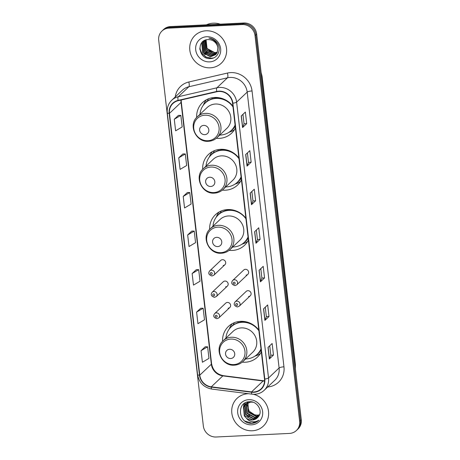<?xml version="1.0" encoding="UTF-8"?>
<svg xmlns="http://www.w3.org/2000/svg" width="460" height="460" viewBox="0 0 460 460"><rect width="100%" height="100%" fill="white"/><g stroke="black" fill="none" stroke-linecap="round" stroke-linejoin="round"><path stroke-width="0.69" d="M258.813 330.056A21.108 19.722 -133.4 0 0 240.568 321.339A21.108 19.722 -133.4 0 0 228.424 326.445A21.108 19.722 -133.4 0 0 222.565 341.349M242.236 362.141A21.108 19.722 -133.4 0 0 245.301 362.221A21.108 19.722 -133.4 0 0 257.439 357.115A21.108 19.722 -133.4 0 0 261.332 351.831M245.881 218.276A21.108 19.722 -133.4 0 0 227.637 209.559A21.108 19.722 -133.4 0 0 215.493 214.665A21.108 19.722 -133.4 0 0 209.628 229.402M229.12 250.338A21.108 19.722 -133.4 0 0 232.363 250.441A21.108 19.722 -133.4 0 0 244.507 245.335A21.108 19.722 -133.4 0 0 248.4 240.051M238.912 158.027A21.108 19.722 -133.4 0 0 220.662 149.31A21.108 19.722 -133.4 0 0 208.518 154.416A21.108 19.722 -133.4 0 0 202.664 169.32M222.329 190.112A21.108 19.722 -133.4 0 0 225.394 190.193A21.108 19.722 -133.4 0 0 237.538 185.087A21.108 19.722 -133.4 0 0 241.431 179.802M232.909 106.185A21.108 19.722 -133.4 0 0 214.665 97.468A21.108 19.722 -133.4 0 0 202.521 102.574A21.108 19.722 -133.4 0 0 196.661 117.484M216.332 138.27A21.108 19.722 -133.4 0 0 219.397 138.356A21.108 19.722 -133.4 0 0 231.541 133.25A21.108 19.722 -133.4 0 0 235.434 127.96M223.152 265.477A2.99 2.789 -133.4 0 0 225.411 261.493A2.99 2.789 -133.4 0 0 220.765 260.412L209.72 270.865A2.99 2.789 46.6 0 1 214.366 271.94A2.99 2.789 46.6 0 1 213.825 275.207L211.985 275.988C208.696 274.896 207.943 273.183 209.72 270.865M225.624 286.844A2.99 2.789 -133.4 0 0 227.884 282.86A2.99 2.789 -133.4 0 0 223.238 281.784L212.192 292.232A2.99 2.789 46.6 0 1 216.838 293.313A2.99 2.789 46.6 0 1 216.298 296.573L214.452 297.355C211.169 296.263 210.415 294.555 212.192 292.232M228.097 308.211A2.99 2.789 -133.4 0 0 230.356 304.233A2.99 2.789 -133.4 0 0 225.71 303.151L214.665 313.599A2.99 2.789 46.6 0 1 219.311 314.68A2.99 2.789 46.6 0 1 218.77 317.94L216.924 318.722C213.641 317.63 212.888 315.922 214.665 313.599M247.894 290.685A2.99 2.789 -133.4 0 0 246.18 291.404L235.135 301.858A2.99 2.789 46.6 0 1 239.781 302.933A2.99 2.789 46.6 0 1 239.24 306.193L250.286 295.745A2.99 2.789 -133.4 0 0 247.894 290.685M245.421 269.313A2.99 2.789 -133.4 0 0 243.708 270.037L232.662 280.485A2.99 2.789 46.6 0 1 237.308 281.566A2.99 2.789 46.6 0 1 236.768 284.826L247.814 274.378A2.99 2.789 -133.4 0 0 245.421 269.313M248.567 296.47A2.99 2.789 -133.4 0 0 250.286 295.745M246.094 275.103A2.99 2.789 -133.4 0 0 247.814 274.378M296.384 430.525L298.034 428.961A11.948 11.161 -133.4 0 0 301.288 419.721L256.657 34.011A11.948 11.161 -133.4 0 0 243.857 23L170.487 26.582A11.948 11.161 -133.4 0 0 163.616 29.474L162.788 30.256A11.948 11.161 -133.4 0 1 169.665 27.364A11.948 11.161 -133.4 0 0 162.788 30.256L161.966 31.038A11.948 11.161 -133.4 0 0 158.711 40.279L203.343 425.989A11.948 11.161 -133.4 0 0 216.142 437L289.512 433.418A11.948 11.161 -133.4 0 0 296.384 430.525A11.948 11.161 -133.4 0 0 299.632 421.285L255.007 35.575A11.948 11.161 -133.4 0 0 242.202 24.564L168.837 28.146A11.948 11.161 -133.4 0 0 161.966 31.038M242.202 24.564L243.029 23.782L169.665 27.364L243.029 23.782A11.948 11.161 -133.4 0 1 255.835 34.793A11.948 11.161 -133.4 0 0 243.029 23.782L243.857 23M299.632 421.285L300.46 420.503L255.835 34.793L300.46 420.503A11.948 11.161 -133.4 0 1 297.212 429.743A11.948 11.161 -133.4 0 0 300.46 420.503L301.288 419.721M206.034 30.791A19.119 17.859 -133.4 0 0 195.034 35.414A19.119 17.859 -133.4 0 0 191.578 56.287A19.119 17.859 -133.4 0 0 210.318 67.821A19.119 17.859 -133.4 0 0 221.317 63.192A19.119 17.859 -133.4 0 0 224.773 42.326A19.119 17.859 -133.4 0 0 206.034 30.791A19.119 17.859 -133.4 0 0 195.034 35.414A19.119 17.859 -133.4 0 0 191.578 56.287A19.119 17.859 -133.4 0 0 210.318 67.821A19.119 17.859 -133.4 0 0 221.317 63.192A19.119 17.859 -133.4 0 0 224.773 42.326A19.119 17.859 -133.4 0 0 206.034 30.791M248.032 393.743A19.119 17.859 -133.4 0 0 237.032 398.372A19.119 17.859 -133.4 0 0 233.577 419.238A19.119 17.859 -133.4 0 0 252.316 430.773A19.119 17.859 -133.4 0 0 263.31 426.144A19.119 17.859 -133.4 0 0 267.777 407.876A19.119 17.859 -133.4 0 0 253.448 394.283A19.119 17.859 -133.4 0 1 267.777 407.876A19.119 17.859 -133.4 0 1 263.31 426.144A19.119 17.859 -133.4 0 1 252.316 430.773A19.119 17.859 -133.4 0 1 233.577 419.238A19.119 17.859 -133.4 0 1 237.032 398.372A19.119 17.859 -133.4 0 1 248.032 393.743A19.119 17.859 -133.4 0 1 248.572 393.725A19.119 17.859 -133.4 0 0 248.032 393.743M218.914 91.459A12.748 11.908 46.6 0 1 232.564 103.207L264.483 379.063A12.748 11.908 46.6 0 1 261.015 388.918A12.748 11.908 46.6 0 1 251.539 391.92L211.295 386.831A12.748 11.908 46.6 0 1 199.784 375.164L169.487 113.344A12.748 11.908 46.6 0 1 172.96 103.488A12.748 11.908 46.6 0 1 178.187 100.694L216.809 91.753A12.748 11.908 46.6 0 1 218.914 91.459M218.874 91.149A13.064 12.207 -133.4 0 0 216.723 91.448L178.1 100.395A13.064 12.207 -133.4 0 0 169.182 113.361L199.479 375.182A13.064 12.207 -133.4 0 0 211.278 387.136L251.522 392.225A13.064 12.207 -133.4 0 0 264.793 379.051L232.875 103.189A13.064 12.207 -133.4 0 0 218.874 91.149M273.476 355.074L270.819 355.2L269.445 358.846A3.185 0.713 173.4 0 1 269.347 358.978L273.476 355.074L272.136 343.499L268.007 347.409L269.347 358.978M265.265 307.211L266.357 316.647L264.983 320.275A3.185 0.713 173.4 0 1 264.885 320.407L269.014 316.503L267.674 304.928L263.545 308.838L264.885 320.407M266.357 316.629L269.014 316.503M264.552 277.932L261.889 278.058L260.515 281.704A3.185 0.713 173.4 0 1 260.423 281.836L264.552 277.932L263.212 266.357L259.083 270.267L260.423 281.836M242.949 114.35L244.041 123.792L242.667 127.42A3.185 0.713 173.4 0 1 242.569 127.552L246.698 123.648L245.358 112.073L241.23 115.977L242.569 127.552M244.041 123.774L246.698 123.648M251.16 162.219L248.503 162.345L247.129 165.991A3.185 0.713 173.4 0 1 247.031 166.123L251.16 162.219L249.82 150.644L245.692 154.554L247.031 166.123M251.879 191.492L252.971 200.934L251.591 204.562A3.185 0.713 173.4 0 1 251.493 204.694L255.622 200.79L254.288 189.215L250.154 193.125L251.493 204.694M252.965 200.916L255.622 200.79M256.341 230.069L257.433 239.505L256.053 243.133A3.185 0.713 173.4 0 1 255.955 243.265L260.09 239.361L258.75 227.786L254.621 231.696L255.955 243.265M257.427 239.487L260.09 239.361M200.732 308.24L196.598 312.104L197.938 323.679L204.487 319.798L203.153 308.229L200.686 308.24M205.195 346.811L201.06 350.675L202.4 362.25L208.955 358.369L207.615 346.8L205.148 346.811M187.341 192.527L183.212 196.391L184.546 207.966L191.101 204.085L189.761 192.516L187.3 192.527M182.879 153.956L178.744 157.82L180.084 169.395L186.639 165.514L185.299 153.945L182.833 153.956M178.417 115.385L174.282 119.249L175.622 130.824L182.177 126.943L180.837 115.374L178.371 115.385M196.27 269.669L192.136 273.533L193.476 285.108L200.025 281.227L198.685 269.658L196.224 269.669M187.674 234.962L189.014 246.537L195.563 242.656L194.223 231.087L191.762 231.098L187.674 234.962L194.223 231.087M248.503 162.363L247.411 152.921M261.895 278.076L260.803 268.64M270.819 355.218L269.727 345.782M183.212 196.391L189.761 192.516M178.744 157.82L185.299 153.945M174.282 119.249L180.837 115.374M192.136 273.533L198.685 269.658M196.598 312.104L203.153 308.229M201.06 350.675L207.615 346.8M220.242 24.156A19.918 18.607 -133.4 0 0 213.17 23.184A19.918 18.607 -133.4 0 0 206.402 24.828M214.969 52.647L209.116 50.721M217.223 52.371L214.607 52.894L206.793 48.743L205.913 39.951M217.298 52.193L214.86 52.653L207.052 48.495L206.086 39.905M216.878 53.038L213.572 53.872L205.758 49.714L204.924 40.836L205.258 40.169M216.97 52.877L213.831 53.63L206.017 49.473L205.413 40.112M216.482 53.653L212.543 54.849L204.729 50.692L203.889 41.808L204.7 40.405M216.585 53.504L212.796 54.608L204.987 50.45L204.148 41.567L204.832 40.348M216.033 54.217L211.508 55.827L203.694 51.669L202.86 42.786L204.217 40.693M216.154 54.079L211.767 55.585L203.952 51.428L203.119 42.544L204.361 40.583M217.844 47.903A9.005 8.412 -133.4 0 0 208.202 39.606C195.914 39.497 198.386 59.449 210.03 58.581C218.293 58.926 222.312 47.909 216.338 41.814C214.279 39.635 211.807 38.393 208.926 38.082C214.371 39.468 217.344 42.745 217.844 47.903L217.281 52.239L215.544 54.728L210.473 56.804L202.664 52.647L201.825 43.763L204.407 40.549M215.671 54.608L210.732 56.557L202.923 52.4L202.084 43.522L203.814 41.038M206.724 36.725A12.989 12.133 -133.4 0 0 195.718 49.916A12.989 12.133 -133.4 0 0 209.633 61.881A12.989 12.133 -133.4 0 0 220.633 48.697A12.989 12.133 -133.4 0 0 206.724 36.725M213.382 57.96L211.427 58.219L205.994 56.954L201.704 53.107L199.784 48.173M205.195 54.78L202.86 52.313M206.224 53.803L203.895 51.336M207.259 52.825L204.924 50.358M212.652 58.201L211.295 58.339L205.861 57.075L201.572 53.228L199.818 49.191M204.769 134.648A4.778 4.468 -133.4 0 0 208.817 129.8A4.778 4.468 -133.4 0 0 203.694 125.396A4.778 4.468 -133.4 0 0 199.646 130.243A4.778 4.468 -133.4 0 0 204.769 134.648M216.993 137.689L226.883 128.328A14.341 13.397 -133.4 0 0 229.477 112.677A14.341 13.397 -133.4 0 0 215.424 104.029A14.341 13.397 -133.4 0 0 207.178 107.496L197.282 116.857C187.801 124.855 195.989 142.594 208.489 141.283C211.784 141.088 214.613 139.892 216.993 137.689A14.341 13.397 -133.4 0 0 219.581 122.038A14.341 13.397 -133.4 0 0 205.528 113.39A14.341 13.397 -133.4 0 0 197.282 116.857M219.748 135.079A18.917 17.675 -133.4 0 0 220.392 135.062A18.917 17.675 -133.4 0 0 231.271 130.485A18.917 17.675 -133.4 0 0 235.094 125.034M232.996 106.91A18.917 17.675 -133.4 0 0 216.148 98.417A18.917 17.675 -133.4 0 0 205.269 102.994A18.917 17.675 -133.4 0 0 200.037 114.247M231.271 130.485L231.685 130.094A18.917 17.675 -133.4 0 0 235.14 125.43M224.106 99.245A18.917 17.675 -133.4 0 0 216.562 98.026A18.917 17.675 -133.4 0 0 205.677 102.609L205.269 102.994M218.322 97.623A14.938 13.955 -133.4 0 0 217.379 98.009M203.303 105.225L203.78 104.087A20.712 19.349 46.6 0 1 206.287 99.826M212.117 98.825L211.997 97.784M204.51 103.759A19.096 17.842 -133.4 0 1 207.333 100.872L208.552 98.762M234.496 129.639A20.712 19.349 46.6 0 1 230.103 131.911L228.942 132.325M210.766 186.49A4.778 4.468 -133.4 0 0 214.814 181.637A4.778 4.468 -133.4 0 0 209.697 177.232A4.778 4.468 -133.4 0 0 205.643 182.085A4.778 4.468 -133.4 0 0 210.766 186.49M222.991 189.531L232.886 180.17A14.341 13.397 -133.4 0 0 235.474 164.519A14.341 13.397 -133.4 0 0 221.421 155.865A14.341 13.397 -133.4 0 0 213.175 159.338L203.28 168.699C193.798 176.692 201.986 194.436 214.486 193.119C217.781 192.924 220.616 191.728 222.991 189.531A14.341 13.397 -133.4 0 0 225.584 173.88A14.341 13.397 -133.4 0 0 211.525 165.226A14.341 13.397 -133.4 0 0 203.28 168.699M225.745 186.921A18.917 17.675 -133.4 0 0 226.389 186.904A18.917 17.675 -133.4 0 0 237.268 182.327A18.917 17.675 -133.4 0 0 241.092 176.87M238.993 158.746A18.917 17.675 -133.4 0 0 222.145 150.259A18.917 17.675 -133.4 0 0 211.266 154.836A18.917 17.675 -133.4 0 0 206.034 166.089M237.268 182.327L237.682 181.936A18.917 17.675 -133.4 0 0 241.138 177.267M230.103 151.081A18.917 17.675 -133.4 0 0 222.559 149.868A18.917 17.675 -133.4 0 0 211.68 154.445L211.266 154.836M224.319 149.46A14.938 13.955 -133.4 0 0 223.376 149.845M209.3 157.061L209.777 155.923A20.712 19.349 46.6 0 1 212.284 151.668M218.12 150.661L218 149.621M210.507 155.601A19.096 17.842 -133.4 0 1 213.331 152.714L214.555 150.604M240.494 181.481A20.712 19.349 46.6 0 1 236.101 183.747L234.939 184.161M217.718 246.583A4.778 4.468 -133.4 0 0 221.766 241.73A4.778 4.468 -133.4 0 0 216.648 237.325A4.778 4.468 -133.4 0 0 212.595 242.178A4.778 4.468 -133.4 0 0 217.718 246.583M229.942 249.625L239.838 240.264A14.341 13.397 -133.4 0 0 242.431 224.612A14.341 13.397 -133.4 0 0 228.373 215.958A14.341 13.397 -133.4 0 0 220.127 219.431L210.231 228.792C200.755 236.785 208.943 254.529 221.444 253.213C224.733 253.023 227.568 251.821 229.942 249.625A14.341 13.397 -133.4 0 0 232.536 233.973A14.341 13.397 -133.4 0 0 218.483 225.319A14.341 13.397 -133.4 0 0 210.231 228.792M232.697 247.014A18.917 17.675 -133.4 0 0 233.341 246.997A18.917 17.675 -133.4 0 0 244.225 242.42A18.917 17.675 -133.4 0 0 248.043 236.963M245.945 218.839A18.917 17.675 -133.4 0 0 229.103 210.352A18.917 17.675 -133.4 0 0 218.218 214.929A18.917 17.675 -133.4 0 0 212.992 226.182M244.225 242.42L244.634 242.029A18.917 17.675 -133.4 0 0 248.089 237.36M234.709 210.456A18.917 17.675 -133.4 0 0 229.511 209.961A18.917 17.675 -133.4 0 0 218.632 214.538L218.218 214.929M230.972 209.668A14.938 13.955 -133.4 0 0 230.328 209.938M216.252 217.154L216.729 216.016A20.712 19.349 46.6 0 1 219.017 212.048M225.072 210.755L224.969 209.869M217.459 215.694A19.096 17.842 -133.4 0 1 220.282 212.808L221.386 210.904M247.647 241.431A20.712 19.349 46.6 0 1 243.052 243.84L241.891 244.254M230.667 358.518A4.778 4.468 -133.4 0 0 234.721 353.665A4.778 4.468 -133.4 0 0 229.597 349.261A4.778 4.468 -133.4 0 0 225.549 354.114A4.778 4.468 -133.4 0 0 230.667 358.518M242.891 361.554L252.787 352.193A14.341 13.397 -133.4 0 0 255.38 336.542A14.341 13.397 -133.4 0 0 241.327 327.894A14.341 13.397 -133.4 0 0 233.076 331.361L223.186 340.722C213.704 348.72 221.892 366.465 234.393 365.148C237.682 364.952 240.517 363.756 242.891 361.554A14.341 13.397 -133.4 0 0 245.485 345.903A14.341 13.397 -133.4 0 0 231.432 337.255A14.341 13.397 -133.4 0 0 223.186 340.722M245.651 358.949A18.917 17.675 -133.4 0 0 246.29 358.926A18.917 17.675 -133.4 0 0 257.174 354.349A18.917 17.675 -133.4 0 0 260.992 348.898M258.899 330.774A18.917 17.675 -133.4 0 0 242.052 322.287A18.917 17.675 -133.4 0 0 231.167 326.865A18.917 17.675 -133.4 0 0 225.94 338.117M257.174 354.349L257.589 353.959A18.917 17.675 -133.4 0 0 261.038 349.295M250.004 323.11A18.917 17.675 -133.4 0 0 242.466 321.897A18.917 17.675 -133.4 0 0 231.581 326.473L231.167 326.865M244.225 321.488A14.938 13.955 -133.4 0 0 243.282 321.873M229.206 329.09L229.684 327.951A20.712 19.349 46.6 0 1 232.191 323.69M238.021 322.69L237.9 321.649M230.414 327.629A19.096 17.842 -133.4 0 1 233.237 324.743L234.456 322.632M260.4 353.504A20.712 19.349 46.6 0 1 256.007 355.775L254.846 356.19M259.043 415.719L255.996 416.421L248.233 412.217L247.658 402.856M247.767 402.649L248.141 402.057M259.164 415.501L256.323 416.11L248.561 411.907L247.877 402.759M247.986 402.546L248.337 401.936M258.48 416.565L254.685 417.657L246.922 413.459L246.129 404.53L246.83 403.293M246.962 403.109L247.382 402.569M247.532 402.397L248.003 401.913M258.635 416.357L255.012 417.352L247.25 413.149L246.456 404.225L247.026 403.178M247.158 402.983L247.566 402.431M247.71 402.258L248.038 401.896M257.887 417.306L253.38 418.899L245.611 414.702L244.818 405.772L246.071 403.811M246.221 403.638L248.572 401.81M258.043 417.134L253.707 418.588L245.939 414.391L245.145 405.461L246.255 403.673M246.399 403.5L246.859 403M246.692 403.155L248.296 401.85M246.428 418.232A9.005 8.412 -133.4 0 0 252.212 420.003A9.005 8.412 -133.4 0 0 257.393 417.824A9.005 8.412 -133.4 0 0 258.393 416.674C263.223 411.148 257.353 401.172 249.763 401.724C236.17 401.534 238.211 423.499 251.16 423.338L251.81 423.321C254.639 423.154 257.019 422.079 258.945 420.106C256.916 421.527 254.604 422.033 252.017 421.63C249.803 421.239 247.94 420.106 246.428 418.232L244.3 415.938L243.507 407.014L245.381 404.392L250.706 402.08L252.994 402.212M257.41 417.806L252.396 419.83L244.628 415.627L243.834 406.703L245.548 404.242M245.381 404.392L250.947 401.775M259.492 414.811L257.307 415.179L254.627 414.816L249.13 411.148L247.169 404.788M254.627 414.816A9.005 8.412 -133.4 0 0 257.376 415.115A9.005 8.412 -133.4 0 0 259.526 414.73M248.716 399.683A12.989 12.133 -133.4 0 0 237.711 412.867A12.989 12.133 -133.4 0 0 251.626 424.833A12.989 12.133 -133.4 0 0 262.631 411.648A12.989 12.133 -133.4 0 0 248.716 399.683M258.641 420.405L258.945 420.106M258.566 420.48L251.965 423.177L245.082 421.113M248.291 416.852L245.881 414.305M244.099 410.653L243.587 407.301M243.593 406.83L244.179 403.552M249.602 415.616L247.192 413.063M245.41 409.417L244.898 406.059M244.904 405.588L244.95 404.909M244.956 404.829L245.324 402.839M244.404 412.114L243.432 407.761M243.426 407.198L244.03 403.661M245.715 410.872L244.743 406.525M244.737 405.956L244.777 405.122M244.789 405.018L245.186 402.914M295.28 367.787A15.933 14.887 -133.4 0 0 295.182 365.401L261.803 76.895A15.933 14.887 -133.4 0 0 261.343 74.526M261.636 77.05L261.803 76.895A7.964 1.777 -6.6 0 0 262.073 76.349L295.458 364.86L295.406 368.88M170.487 26.582L168.837 28.146M256.657 34.011L255.007 35.575M295.458 364.86A7.964 1.777 -6.6 0 1 295.182 365.401L295.021 365.562M251.539 391.92L263.103 380.983A12.748 11.908 -133.4 0 0 264.552 381.081M199.784 375.164L211.347 364.228A12.748 11.908 -133.4 0 0 222.853 375.889L263.103 380.983A7.17 1.69 -82.8 0 1 263.597 380.765L264.563 380.851M175.248 96.933A19.918 18.607 46.6 0 1 188.795 82.001L227.418 73.059A19.918 18.607 46.6 0 1 252.04 90.953L283.958 366.815A3.985 0.891 -6.6 0 0 279.105 367.977L247.187 92.115A15.933 14.887 -133.4 0 0 230.115 77.435A15.933 14.887 -133.4 0 0 227.487 77.797L188.864 86.745A15.933 14.887 -133.4 0 0 182.327 90.235L171.758 100.234A15.933 14.887 46.6 0 1 178.296 96.744A3.985 1.248 77 0 0 178.1 100.395M283.958 366.815A19.918 18.607 46.6 0 1 267.691 386.992M274.769 380.299A15.933 14.887 -133.4 0 0 279.105 367.977L268.531 377.976A15.933 14.887 46.6 0 1 264.195 390.298L274.769 380.299M188.795 82.001A3.985 1.248 -103 0 1 188.864 86.745L178.296 96.744L216.919 87.802A15.933 14.887 46.6 0 1 219.546 87.434A15.933 14.887 46.6 0 1 236.612 102.12A3.985 0.891 173.4 0 1 232.875 103.189M216.723 91.448A3.985 1.248 77 0 1 216.919 87.802L227.487 77.797A3.985 1.248 -103 0 0 227.418 73.059M171.758 100.234C168.308 103.655 166.819 107.853 167.29 112.826A3.985 0.891 -6.6 0 0 169.182 113.361M199.479 375.182A3.985 0.891 173.4 0 1 197.581 374.653C199.077 382.691 203.826 387.498 211.83 389.079L252.074 394.168C256.76 394.674 260.803 393.386 264.195 390.298M211.278 387.136A3.985 0.937 97.2 0 0 211.83 389.079M251.522 392.225A3.985 0.937 97.2 0 0 252.074 394.168M264.793 379.051A3.985 0.891 -6.6 0 0 268.531 377.976L236.612 102.12L247.187 92.115A3.985 0.891 -6.6 0 1 252.04 90.953M211.295 386.831L222.853 375.889A7.17 1.69 -82.8 0 1 223.353 375.676L263.597 380.765M181.004 100.044A12.748 11.908 -133.4 0 0 181.05 102.407L211.347 364.228A7.17 1.598 -6.6 0 0 211.588 363.739C212.871 370.363 216.792 374.336 223.353 375.676M169.487 113.344L181.05 102.407A7.17 1.598 -6.6 0 0 181.292 101.919L211.588 363.739M256.053 243.133L254.719 231.598M251.591 204.562L250.257 193.027M247.129 165.991L245.795 154.456M242.667 127.42L241.333 115.885M260.515 281.704L259.181 270.169M264.983 320.275L263.649 308.74M269.445 358.846L268.111 347.311M207.88 140.72A13.173 12.305 -133.4 0 0 219.046 127.345A13.173 12.305 -133.4 0 0 204.93 115.207A13.173 12.305 -133.4 0 0 193.769 128.582A13.173 12.305 -133.4 0 0 207.88 140.72M230.466 131.198A19.096 17.842 -133.4 0 0 235.232 126.241M213.883 192.562A13.173 12.305 -133.4 0 0 225.043 179.187A13.173 12.305 -133.4 0 0 210.927 167.049A13.173 12.305 -133.4 0 0 199.767 180.423A13.173 12.305 -133.4 0 0 213.883 192.562M236.463 183.04A19.096 17.842 -133.4 0 0 241.23 178.083M220.834 252.655A13.173 12.305 -133.4 0 0 231.995 239.28A13.173 12.305 -133.4 0 0 217.879 227.142A13.173 12.305 -133.4 0 0 206.718 240.517A13.173 12.305 -133.4 0 0 220.834 252.655M243.42 243.133A19.096 17.842 -133.4 0 0 248.181 238.177M233.783 364.584A13.173 12.305 -133.4 0 0 244.944 351.216A13.173 12.305 -133.4 0 0 230.834 339.072A13.173 12.305 -133.4 0 0 219.673 352.446A13.173 12.305 -133.4 0 0 233.783 364.584M256.37 355.062A19.096 17.842 -133.4 0 0 261.136 350.106M234.088 282.181A0.995 0.931 -133.4 0 0 233.243 283.193A0.995 0.931 -133.4 0 0 234.307 284.108A0.995 0.931 -133.4 0 0 235.152 283.101A0.995 0.931 -133.4 0 0 234.088 282.181M236.561 303.548A0.995 0.931 -133.4 0 0 235.715 304.56A0.995 0.931 -133.4 0 0 236.779 305.48A0.995 0.931 -133.4 0 0 237.624 304.468A0.995 0.931 -133.4 0 0 236.561 303.548M211.37 274.488A0.995 0.931 -133.4 0 0 212.215 273.476A0.995 0.931 -133.4 0 0 211.146 272.556A0.995 0.931 -133.4 0 0 210.3 273.568A0.995 0.931 -133.4 0 0 211.37 274.488M213.842 295.855A0.995 0.931 -133.4 0 0 214.688 294.843A0.995 0.931 -133.4 0 0 213.618 293.928A0.995 0.931 -133.4 0 0 212.773 294.935A0.995 0.931 -133.4 0 0 213.842 295.855M216.315 317.222A0.995 0.931 -133.4 0 0 217.16 316.21A0.995 0.931 -133.4 0 0 216.091 315.296A0.995 0.931 -133.4 0 0 215.245 316.308A0.995 0.931 -133.4 0 0 216.315 317.222M261.102 72.415L262.073 76.349M167.29 112.826L197.581 374.653M181.223 99.992L181.292 101.919M232.662 280.485C230.886 282.808 231.639 284.516 234.922 285.608L236.768 284.826M235.135 301.858C233.358 304.175 234.111 305.883 237.394 306.981L239.24 306.193M224.871 264.753L213.825 275.207M227.343 286.126L216.298 296.573M229.816 307.493L218.77 317.94"/></g></svg>
